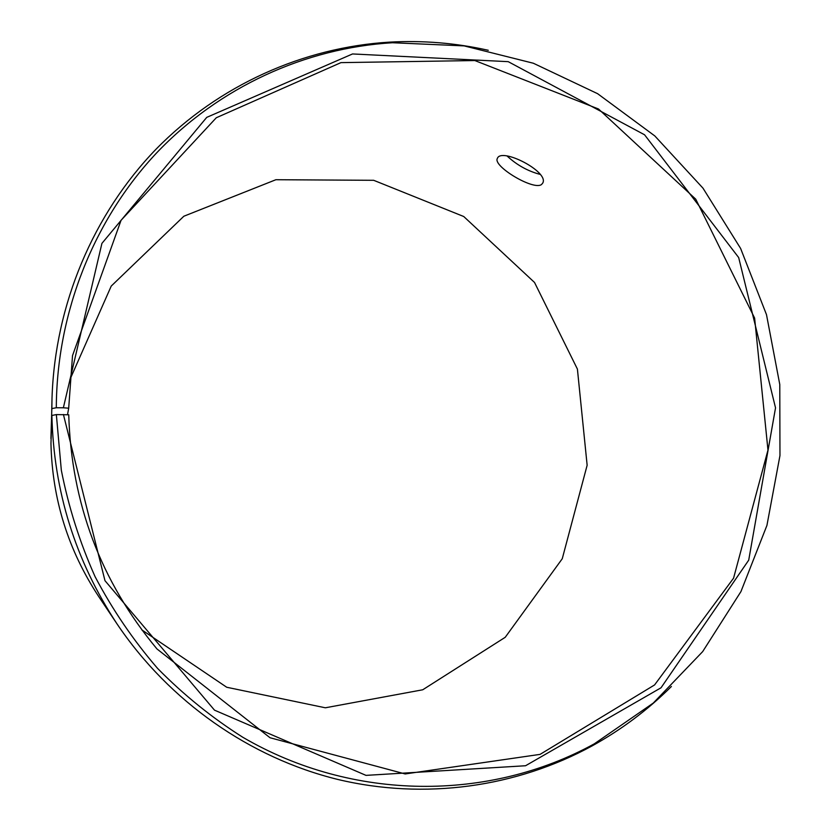 <?xml version="1.0" encoding="UTF-8"?>
<svg xmlns="http://www.w3.org/2000/svg" width="831" height="831" viewBox="0 0 831 831"><rect width="100%" height="100%" fill="white"/><g stroke="black" fill="none" stroke-linecap="round" stroke-linejoin="round"><path stroke-width="1.25" d="M69.825 379.809L111.24 286.061L183.848 216.237L275.902 179.714L373.69 180.306L463.74 216.517L534.53 282.467L577.41 369.089L587.143 465.256L562.255 558.744L505.227 637.294L422.73 689.782L325.347 707.794L226.728 687.258L141.81 629.877M51.127 438.55L52.01 398.028C55.075 303.99 93.571 213.858 156.031 149.206C218.958 84.939 303.637 47.336 389.521 42.132C422.958 40.283 455.876 43.004 488.275 50.286M671.406 686.489C647.837 709.892 621.401 729.701 592.108 745.906C516.591 787.165 424.88 800.336 337.417 779.353C250.141 757.81 169.617 701.935 117.026 623.915L98.816 596.71C68.215 550.267 52.26 499.223 50.961 443.577L51.886 415.458L56.352 414.596L68.744 414.783C71.331 503.233 100.738 581.295 156.976 648.949L270.023 737.741L405.175 773.952L540.077 754.371L654.579 684.941L733.565 578.168L767.969 450.101L754.621 318.086L695.734 199.17L598.507 108.996L474.844 60.549L340.959 62.626L216.289 117.753L121.066 220.288L72.526 355.585L68.693 408.187L67.519 414.721M50.92 438.519L51.844 408.582L56.3 407.751C56.768 312.186 94.007 219.602 156.498 153.039C219.467 86.85 305.309 48.011 392.45 42.734L464.103 45.892L533.325 63.229L597.634 93.706L654.807 135.931L702.984 188.159L740.618 248.459L766.494 314.658L779.779 384.493L779.966 455.565L766.93 525.421L740.94 591.579L702.683 651.587L653.27 703.068L594.269 743.849C489.573 801.448 353.113 801.749 242.725 737.222C211.915 717.714 183.547 694.789 157.61 668.436C133.376 640.358 112.528 609.777 95.098 576.693C79.807 542.508 68.558 507.024 61.328 470.253L56.352 414.596M51.844 408.582L52.01 398.028M117.026 623.915C75.403 560.717 53.683 491.225 51.886 415.458M56.3 407.751L63.364 407.782L101.922 243.379L206.742 117.368L352.531 53.953L508.219 61.66L644.576 134.799L738.676 257.558L775.531 407.855L748.71 560.156L661.019 687.788L525.545 765.746L366.004 775.375L214.502 710.162L104.976 580.672L63.416 414.492M63.364 407.782L68.693 408.187M541.532 184.513C533.533 190.808 492.617 166.117 497.343 158.461C501.114 147.025 549.416 171.757 542.747 183.069L541.532 184.513M507.211 156.114C516.861 165.037 527.799 171.124 540.015 174.365M392.45 42.734L389.521 42.132M594.269 743.849L592.108 745.906"/></g></svg>
